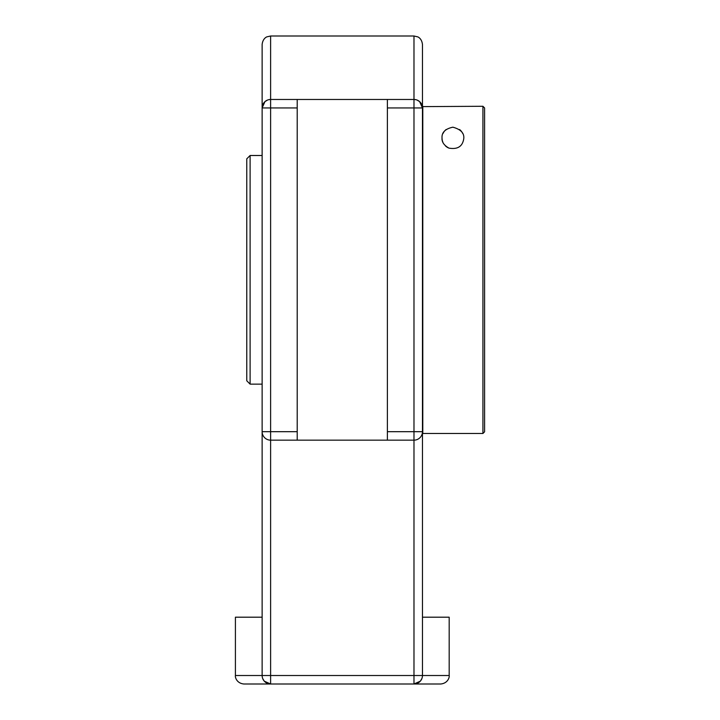 <?xml version="1.0" encoding="UTF-8"?>
<svg xmlns="http://www.w3.org/2000/svg" width="720" height="720" viewBox="0 0 720 720"><rect width="100%" height="100%" fill="white"/><g stroke="black" fill="none" stroke-linecap="round" stroke-linejoin="round"><path stroke-width="1.08" d="M422.46 471.06L422.46 68.571M262.134 79.83L262.134 431.685A8.487 8.487 0 0 0 270.612 440.163L297.207 440.163L297.207 99.468L270.612 99.468A8.487 8.487 0 0 0 262.134 107.946L270.612 107.946L270.612 99.468L268.542 99.72M262.26 676.971L262.134 675.513A8.487 8.487 0 0 0 270.612 684L413.982 684A8.487 8.487 0 0 0 422.46 675.513L422.46 431.685L413.982 431.685L413.982 440.163A8.487 8.487 0 0 0 422.46 431.685M419.643 101.637L422.46 107.946A8.487 8.487 0 0 0 413.982 99.468L416.052 99.72M416.979 100.017L419.58 101.583M413.982 99.468L413.982 107.946L422.46 107.946L422.46 44.487C421.794 38.295 417.708 36.81 417.708 36.864L413.982 36L413.982 99.468L387.387 99.468L387.387 440.163L413.982 440.163L413.982 684L440.703 684C447.876 683.334 449.613 677.223 449.181 675.513L422.46 675.513L422.334 676.971M421.902 678.537L420.39 681.066M420.273 681.201L413.982 684M270.612 684L270.612 431.685L262.134 431.685L262.134 675.513L235.413 675.513C234.981 677.223 236.718 683.334 243.891 684L270.612 684L264.321 681.201M264.204 681.066L262.692 678.537M267.615 100.017L265.014 101.583M264.951 101.637L262.134 107.946L262.134 44.487C262.8 38.295 266.886 36.81 266.886 36.864L270.612 36L270.612 99.468M297.207 99.468L387.387 99.468M387.387 440.163L297.207 440.163M235.413 675.513L235.413 617.193L262.134 617.193M422.46 617.193L449.181 617.193L449.181 675.513M250.11 155.493L246.771 158.832L246.771 380.79L250.11 384.129L250.11 155.493L262.134 155.493M482.922 106.281L482.922 433.485L484.587 431.811L484.587 107.955L482.922 106.281L422.46 106.614M452.862 127.188C462.42 129.789 465.741 134.82 462.807 142.281C460.764 147.402 456.156 149.355 448.974 148.122C444.051 145.395 441.729 142.029 442.026 138.015C441.63 132.444 445.239 128.835 452.862 127.188L452.862 127.188M482.922 433.485L422.793 433.485L422.793 106.281M448.974 148.122A10.827 10.827 0 0 1 445.482 145.944M442.908 142.281A10.827 10.827 0 0 1 442.026 138.015M443.043 133.443A10.827 10.827 0 0 1 446.139 129.519M459.576 129.519A10.827 10.827 0 0 1 462.681 133.443M422.46 675.513L262.134 675.513M387.387 107.946L413.982 107.946L413.982 431.685L387.387 431.685M297.207 431.685L270.612 431.685L270.612 107.946L297.207 107.946M413.982 36L270.612 36M250.11 384.129L262.134 384.129"/></g></svg>
